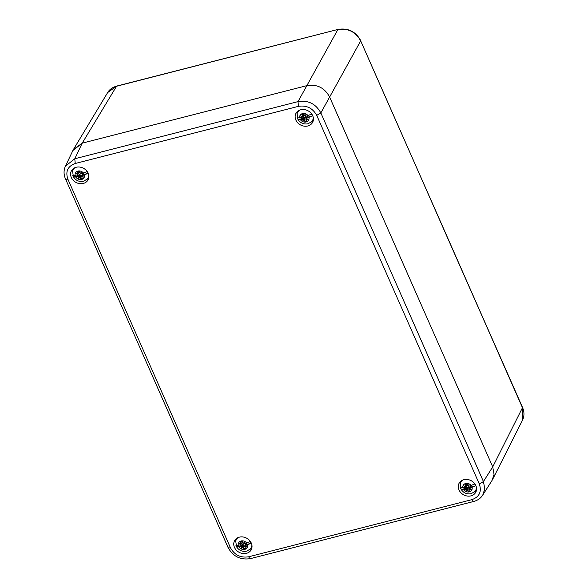 <?xml version="1.0" encoding="UTF-8"?>
<svg xmlns="http://www.w3.org/2000/svg" width="588" height="588" viewBox="0 0 588 588"><rect width="100%" height="100%" fill="white"/><g stroke="black" fill="none" stroke-linecap="round" stroke-linejoin="round"><path stroke-width="0.88" d="M316.734 115.38C312.669 108.089 306.583 105.076 298.469 106.34L75.235 163.486C67.767 166.213 65.305 171.417 67.848 179.097L230.437 547.744C234.502 555.035 240.588 558.049 248.702 556.785L471.936 499.638C479.404 496.911 481.866 491.708 479.323 484.027L316.734 115.38L320.842 112.918C315.778 103.767 308.171 100.004 298.013 101.614L74.786 158.76L65.437 166.169L72.875 150.543L82.21 143.149L306.752 85.664L82.217 143.149L73.471 149.433M492.737 466.872L329.589 96.969L492.737 466.879L494.06 474.413L492.082 480.359L482.777 495.059L484.784 488.804L483.439 481.565L320.842 112.918L360.687 40.895L522.519 407.837L522.489 420.229C524.415 416.186 524.445 411.96 522.563 407.528L492.737 466.872L483.439 481.565L479.323 484.027M298.469 106.34L298.013 101.614L337.85 29.591C348 28.011 355.608 31.774 360.687 40.895L522.563 407.528M73.559 149.286L107.663 92.566L116.402 86.282L338.078 29.4C348.162 27.805 355.711 31.539 360.723 40.594M306.752 85.664C316.961 83.952 324.569 87.715 329.589 96.969M460.308 481.653A9.467 8.011 -151.1 0 0 460.183 484.1M474.391 491.943A9.467 8.011 -151.1 0 0 476.398 490.532M470.995 495.86A9.467 8.011 -151.1 0 0 475.707 492.347A9.467 8.011 -151.1 0 0 474.009 482.858A9.467 8.011 -151.1 0 0 463.858 479.683A9.467 8.011 -151.1 0 0 459.14 483.196A9.467 8.011 -151.1 0 0 460.845 492.685A9.467 8.011 -151.1 0 0 470.995 495.86M76.175 167.264A9.467 8.011 -151.1 0 0 71.457 170.777A9.467 8.011 -151.1 0 0 73.162 180.266A9.467 8.011 -151.1 0 0 83.312 183.441A9.467 8.011 -151.1 0 0 88.031 179.928A9.467 8.011 -151.1 0 0 86.326 170.439A9.467 8.011 -151.1 0 0 76.175 167.264M300.711 109.78A9.467 8.011 -151.1 0 0 295.992 113.3A9.467 8.011 -151.1 0 0 297.697 122.782A9.467 8.011 -151.1 0 0 307.847 125.964A9.467 8.011 -151.1 0 0 312.566 122.444A9.467 8.011 -151.1 0 0 310.861 112.962A9.467 8.011 -151.1 0 0 300.711 109.78M239.323 537.16A9.467 8.011 -151.1 0 0 234.605 540.681A9.467 8.011 -151.1 0 0 236.31 550.162A9.467 8.011 -151.1 0 0 246.46 553.345A9.467 8.011 -151.1 0 0 251.179 549.824A9.467 8.011 -151.1 0 0 249.474 540.343A9.467 8.011 -151.1 0 0 239.323 537.16M86.715 179.524A9.467 8.011 -151.1 0 0 88.715 178.113M72.625 169.234A9.467 8.011 -151.1 0 0 72.5 171.681M311.243 122.039A9.467 8.011 -151.1 0 0 313.25 120.628M297.161 111.749A9.467 8.011 -151.1 0 0 297.036 114.197M249.856 549.427A9.467 8.011 -151.1 0 0 251.862 548.016M235.773 539.137A9.467 8.011 -151.1 0 0 235.648 541.585M301.857 114.609L303.79 114.66L302.614 116.336L301.857 114.609A4.145 3.513 -151.1 0 1 302.761 114.241A4.145 3.513 -151.1 0 1 303.459 114.131A4.145 3.513 -151.1 0 1 303.776 114.116L304.885 116.02L305.826 114.609L305.304 116.174L305.679 116.409L311.581 114.109A8.107 6.865 -151.1 0 1 312.397 115.954L306.495 118.261L308.038 119.629L306.172 118.938L306.796 120.959A4.145 3.513 -151.1 0 1 304.871 121.451L305.099 117.681A2.109 1.786 -151.1 0 0 306.745 117.431M297.778 111.206A9.011 7.629 -151.1 0 0 297.616 111.764L297.131 113.756A8.46 7.166 28.9 0 1 299.667 110.118M313.382 119.82A9.011 7.629 28.9 0 1 313 120.253L311.566 121.731A8.46 7.166 28.9 0 0 313.294 117.637M312.397 115.954L307.884 117.115L307.392 116.395A2.109 1.786 -151.1 0 0 307.406 115.968M306.355 118.556L307.392 116.395M304.172 117.218L304.65 117.328L303.312 119.335L298.094 119.621L302.607 118.46L304.172 117.218A2.109 1.786 -151.1 0 1 303.334 115.638M311.566 121.731L307.994 123.781C303.834 124.538 300.534 123.157 298.101 119.629L298.094 119.621A8.107 6.865 -151.1 0 1 297.932 119.342L297.131 113.756M303.342 119.401L304.665 117.387L305.062 117.549L304.114 119.724L303.695 119.577L302.82 120.959L303.312 119.335M304.114 119.724L304.871 121.451M306.348 118.533L306.032 119.232M302.475 116.63L300.615 115.946L302.291 117.019L302.695 116.417M302.159 117.313L299.674 117.945L297.278 117.769A8.107 6.865 -151.1 0 0 297.932 119.342M302.225 116.637L300.615 115.946M302.82 120.959L303.695 119.577M305.245 115.865L305.826 114.609M307.884 117.115A3.16 2.675 -151.1 0 0 307.546 115.932A3.16 2.675 -151.1 0 0 307.539 115.932M301.938 117.365A3.16 2.675 -151.1 0 0 302.607 118.46M306.524 118.769L308.038 119.629M77.322 172.093L79.255 172.144L78.079 173.82L77.322 172.093A4.145 3.513 -151.1 0 1 78.226 171.725A4.145 3.513 -151.1 0 1 78.924 171.608A4.145 3.513 -151.1 0 1 79.248 171.6L80.35 173.497L81.291 172.093L80.776 173.658L81.144 173.894L87.046 171.586A8.107 6.865 -151.1 0 1 87.862 173.438L81.96 175.738L83.503 177.106L81.636 176.422L82.261 178.443A4.145 3.513 -151.1 0 1 80.335 178.936L80.563 175.158A2.109 1.786 -151.1 0 0 82.21 174.915M73.243 168.683A9.011 7.629 -151.1 0 0 73.081 169.241L72.596 171.24A8.46 7.166 28.9 0 1 75.139 167.602M88.847 177.297A9.011 7.629 28.9 0 1 88.465 177.73L87.031 179.208A8.46 7.166 28.9 0 0 88.759 175.121M87.862 173.438L83.349 174.592L82.864 173.879A2.109 1.786 -151.1 0 0 82.871 173.453M81.504 176.716L82.864 173.879M79.637 174.702L80.115 174.805L78.777 176.812L73.559 177.098L78.072 175.944L79.637 174.702A2.109 1.786 -151.1 0 1 78.807 173.122M78.807 176.878L80.13 174.871L80.527 175.026L79.578 177.208L79.167 177.054L78.292 178.443L78.777 176.812M79.578 177.208L80.335 178.936M77.947 174.114L76.08 173.431L77.763 174.504L78.16 173.894M77.623 174.798L75.139 175.43L72.743 175.253A8.107 6.865 -151.1 0 0 73.397 176.826A8.107 6.865 -151.1 0 0 73.559 177.098C75.999 180.641 79.299 182.023 83.459 181.266L87.031 179.208M77.689 174.121L76.08 173.431M78.292 178.443L79.167 177.054M80.71 173.35L81.291 172.093M83.349 174.592A3.16 2.675 -151.1 0 0 83.011 173.416L83.011 173.416M77.41 174.849A3.16 2.675 -151.1 0 0 78.072 175.944M81.989 176.253L83.503 177.106M240.463 541.996L242.403 542.048L241.227 543.724L240.463 541.996A4.145 3.513 -151.1 0 1 241.374 541.629A4.145 3.513 -151.1 0 1 242.072 541.511A4.145 3.513 -151.1 0 1 242.388 541.504L243.498 543.4L244.439 541.996L243.917 543.562L244.292 543.797L250.194 541.489A8.107 6.865 -151.1 0 1 251.01 543.341L245.108 545.642L246.651 547.009L244.784 546.325L245.409 548.347A4.145 3.513 -151.1 0 1 243.483 548.839L243.711 545.061A2.109 1.786 -151.1 0 0 245.358 544.811M236.391 538.586A9.011 7.629 -151.1 0 0 236.229 539.145L235.744 541.144A8.46 7.166 28.9 0 1 238.28 537.505M251.995 547.2A9.011 7.629 28.9 0 1 251.613 547.634L250.179 549.111A8.46 7.166 28.9 0 0 251.907 545.025M251.01 543.341L246.497 544.495L246.004 543.782A2.109 1.786 -151.1 0 0 246.019 543.356M244.645 546.62L246.004 543.782M242.785 544.606L243.263 544.708L241.925 546.715L236.707 547.002L241.22 545.848L242.785 544.606A2.109 1.786 -151.1 0 1 241.947 543.018M250.179 549.111L246.6 551.162C242.447 551.926 239.147 550.537 236.714 547.016L236.707 547.002A8.107 6.865 -151.1 0 1 236.545 546.722L235.744 541.144M241.955 546.781L243.278 544.775L243.675 544.929L242.719 547.112L242.307 546.958L241.433 548.347L241.925 546.715M242.719 547.112L243.483 548.839M241.087 544.018L239.22 543.334L240.904 544.4L241.308 543.797M240.764 544.694L238.287 545.333L235.891 545.149A8.107 6.865 -151.1 0 0 236.545 546.722M240.83 544.025L239.22 543.334M241.433 548.347L242.307 546.958M243.851 543.246L244.439 541.996M246.497 544.495A3.16 2.675 -151.1 0 0 246.151 543.319L246.151 543.319M240.551 544.753A3.16 2.675 -151.1 0 0 241.22 545.848M245.137 546.149L246.651 547.009M464.998 484.512L466.938 484.563L465.762 486.239L464.998 484.512A4.145 3.513 -151.1 0 1 465.909 484.145A4.145 3.513 -151.1 0 1 466.607 484.034A4.145 3.513 -151.1 0 1 466.923 484.02L468.033 485.916L468.974 484.512L468.452 486.078L468.827 486.313L474.722 484.012A8.107 6.865 -151.1 0 1 475.538 485.857L469.643 488.165L471.186 489.525L469.32 488.841L469.944 490.862A4.145 3.513 -151.1 0 1 468.019 491.355L468.239 487.577A2.109 1.786 -151.1 0 0 469.885 487.334M460.926 481.102A9.011 7.629 -151.1 0 0 460.764 481.66L460.279 483.659A8.46 7.166 28.9 0 1 462.815 480.021M476.53 489.716A9.011 7.629 28.9 0 1 476.148 490.149L474.714 491.627A8.46 7.166 28.9 0 0 476.442 487.54M475.538 485.857L471.025 487.011L470.54 486.298A2.109 1.786 -151.1 0 0 470.554 485.872M469.503 488.452L470.54 486.298M467.32 487.121L467.798 487.224L466.46 489.231L461.235 489.517L465.747 488.363L467.32 487.121A2.109 1.786 -151.1 0 1 466.482 485.541M474.714 491.627L471.135 493.685C466.982 494.442 463.682 493.06 461.242 489.532L461.235 489.517A8.107 6.865 -151.1 0 1 461.08 489.245L460.279 483.659M466.49 489.297L467.813 487.29L468.21 487.445L467.254 489.628L466.843 489.473L465.968 490.862L466.46 489.231M467.254 489.628L468.019 491.355M469.496 488.437L469.18 489.135M465.623 486.533L463.756 485.85L465.439 486.923L465.843 486.313M465.299 487.217L462.822 487.849L460.419 487.673A8.107 6.865 -151.1 0 0 461.08 489.245M465.365 486.541L463.756 485.85M465.968 490.862L466.843 489.473M468.386 485.769L468.974 484.512M471.025 487.011A3.16 2.675 -151.1 0 0 470.687 485.835L470.687 485.835M465.086 487.268A3.16 2.675 -151.1 0 0 465.747 488.363M469.665 488.672L471.186 489.525M107.663 92.573C109.353 89.574 112.345 87.414 116.63 86.091L82.217 143.149L74.786 158.76L75.235 163.486M67.848 179.097C65.988 179.494 65.217 179.222 65.547 178.274M230.437 547.744C228.592 548.126 227.828 547.854 228.137 546.921M248.702 556.785C249.569 558.534 250.319 559.012 250.966 558.225M471.936 499.638C472.796 501.366 473.553 501.843 474.2 501.079M300.49 119.798A4.888 4.138 -151.1 0 0 306.172 121.966A4.888 4.138 -151.1 0 0 308.979 117.622M308.163 115.777A4.888 4.138 -151.1 0 0 302.482 113.602A4.888 4.138 -151.1 0 0 299.674 117.945M304.297 117.166L302.974 119.166M304.724 117.365L303.768 119.555M75.955 177.282A4.888 4.138 -151.1 0 0 81.636 179.45A4.888 4.138 -151.1 0 0 84.444 175.106M83.628 173.254A4.888 4.138 -151.1 0 0 77.947 171.086A4.888 4.138 -151.1 0 0 75.139 175.43M79.762 174.651L78.439 176.643M80.196 174.842L79.233 177.039M239.103 547.178A4.888 4.138 -151.1 0 0 244.784 549.354A4.888 4.138 -151.1 0 0 247.592 545.01M246.776 543.158A4.888 4.138 -151.1 0 0 241.095 540.989A4.888 4.138 -151.1 0 0 238.287 545.333M242.91 544.547L241.58 546.546M243.336 544.745L242.381 546.943M463.638 489.701A4.888 4.138 -151.1 0 0 469.32 491.869A4.888 4.138 -151.1 0 0 472.12 487.525M471.304 485.673A4.888 4.138 -151.1 0 0 465.63 483.505A4.888 4.138 -151.1 0 0 462.822 487.849M467.445 487.07L466.115 489.062M467.872 487.268L466.916 489.459M116.63 86.091L338.078 29.4M492.795 479.08L522.489 420.222M65.437 166.169C63.6 170.277 63.607 174.511 65.474 178.87L228.071 547.516C233.017 556.513 240.499 560.202 250.525 558.6L473.752 501.454C477.713 500.381 480.719 498.256 482.777 495.059M302.283 117.225L303.629 115.204M302.599 116.549L303.798 114.844M307.164 116.49L306.355 118.379M306.032 119.055L306.995 116.843M73.397 176.826L72.596 171.24M77.748 174.709L79.093 172.688M78.064 174.033L79.262 172.328M82.636 173.974L81.82 175.863M81.497 176.54L82.467 174.327M240.896 544.613L242.241 542.584M241.212 543.937L242.41 542.232M245.777 543.871L244.961 545.76M244.645 546.443L245.608 544.231M465.431 487.129L466.769 485.107M465.747 486.452L466.938 484.747M470.312 486.394L469.496 488.283M469.18 488.959L470.143 486.746"/></g></svg>
